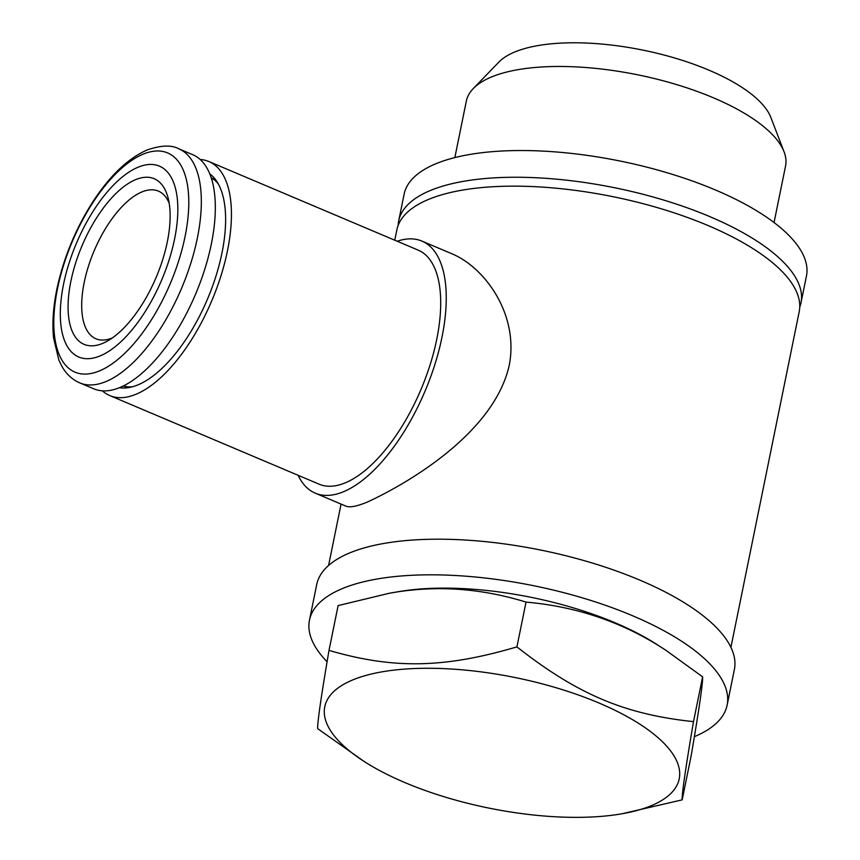 <?xml version="1.0" encoding="UTF-8"?>
<svg xmlns="http://www.w3.org/2000/svg" width="860" height="860" viewBox="0 0 860 860"><rect width="100%" height="100%" fill="white"/><g stroke="black" fill="none" stroke-linecap="round" stroke-linejoin="round"><path stroke-width="1.29" d="M327.09 661.77A213.108 78.454 11.5 0 1 309.471 620.167L316.716 584.542A213.108 78.454 11.5 0 1 541.187 550.153A213.108 78.454 11.5 0 1 734.375 669.521L727.13 705.146A213.108 78.454 11.5 0 1 694.375 736.665M309.471 620.167A213.108 78.454 11.5 0 1 533.942 585.778A213.108 78.454 11.5 0 1 727.13 705.146M169.205 203.336A80.163 35.905 -67.1 0 0 158.401 191.113A80.163 35.905 -67.1 0 0 142.018 191.898A80.163 35.905 -67.1 0 0 88.257 266.804A80.163 35.905 -67.1 0 0 95.911 338.754A80.163 35.905 -67.1 0 0 112.208 338.002M135.783 179.589A89.934 40.28 -67.1 0 0 70.09 285.402A89.934 40.28 -67.1 0 0 107.36 341.076A89.934 40.28 -67.1 0 0 168.033 197.714A89.934 40.28 -67.1 0 0 135.783 179.589M138.32 167.119A103.619 46.418 -67.1 0 0 61.372 328.477A103.619 46.418 -67.1 0 0 157.638 288.981A103.619 46.418 -67.1 0 0 138.32 167.119M79.733 382.861L93.719 388.785A127.086 56.921 -67.1 0 0 195.672 293.937A127.086 56.921 -67.1 0 0 192.791 154.714L178.805 148.801C171.602 144.846 161.1 145.211 147.307 149.909C128.806 157.971 111.284 174.311 94.729 198.95C77.206 225.513 64.844 254.377 57.652 285.552C53.363 304.838 51.998 322.285 53.556 337.883L58.921 360.254L62.296 367.026C66.661 374.412 72.477 379.69 79.733 382.861A127.086 56.921 -67.1 0 0 181.686 288.014A127.086 56.921 -67.1 0 0 178.805 148.801M665.801 650.235L656.384 644.162A180.847 66.575 -168.5 0 0 398.416 591.68L389.257 593.26C434.579 584.983 480.17 587.928 526.04 602.097C577.415 606.612 624.005 622.651 665.801 650.235L702.62 676.841C702.942 682.786 699.159 708.866 691.289 755.08L682.173 799.864L621.866 813.796A180.847 66.575 11.5 0 1 363.909 761.315A180.847 66.575 11.5 0 1 353.084 679.787A180.847 66.575 11.5 0 1 599.001 703.018A180.847 66.575 11.5 0 1 621.866 813.796M363.909 761.315L317.673 728.635C317.351 722.69 321.135 696.6 329.004 650.386L338.12 605.601L389.257 593.26M329.004 650.386C393.547 669.241 444.19 668.295 516.924 646.881L526.04 602.097M516.924 646.881C577.329 694.321 624.908 714.456 693.504 721.626L702.62 676.841M693.504 721.626C685.635 767.84 681.851 793.92 682.173 799.864M473.279 88.558L498.854 62.114A142.566 52.481 11.5 0 1 708.93 70.165A142.566 52.481 11.5 0 1 770.85 117.454L784.051 151.79A162.884 59.963 -168.5 0 0 713.305 97.76A162.884 59.963 -168.5 0 0 473.279 88.558A162.884 59.963 -168.5 0 0 466.324 101.136L454.843 157.595M774.054 222.536L785.545 166.077A162.884 59.963 -168.5 0 0 784.051 151.79M799.736 307.171A205.282 75.572 -168.5 0 0 801.004 302.785A205.282 75.572 -168.5 0 0 614.911 187.802A205.282 75.572 -168.5 0 0 398.675 220.934A205.282 75.572 -168.5 0 0 398.137 225.46M398.675 220.934L404.114 194.209A205.282 75.572 11.5 0 1 620.35 161.089A205.282 75.572 11.5 0 1 806.443 276.071L801.004 302.785M218.386 184.072A113.391 50.794 -67.1 0 0 211.216 177.611M122.98 386.065A113.391 50.794 -67.1 0 0 132.612 386.721M119.325 387.688A116.777 52.309 -67.1 0 0 129.709 387.409A116.777 52.309 -67.1 0 0 221.998 252.861A116.777 52.309 -67.1 0 0 216.86 181.514A116.777 52.309 -67.1 0 0 209.829 173.86M200.251 159.508A127.086 56.921 112.9 0 1 208.883 161.529A127.086 56.921 112.9 0 1 221.031 275.608A127.086 56.921 112.9 0 1 135.794 394.353A127.086 56.921 112.9 0 1 109.822 395.589A127.086 56.921 112.9 0 1 102.351 390.795M208.883 161.529L418.154 250.109A127.086 56.921 112.9 0 1 430.301 364.178A127.086 56.921 112.9 0 1 345.064 482.922A127.086 56.921 112.9 0 1 319.082 484.169L109.822 395.589M397.202 241.241A136.858 61.297 112.9 0 1 421.959 241.101A136.858 61.297 112.9 0 1 435.042 363.952A136.858 61.297 112.9 0 1 343.248 491.834A136.858 61.297 112.9 0 1 315.276 493.167A136.858 61.297 112.9 0 1 298.13 475.3M421.959 241.101L452.607 254.076C485.051 267.911 519.16 314.652 509.217 365.457C493.833 433.698 406.533 484.019 367.392 502.046C356.814 506.379 349.654 507.744 345.913 506.142L315.276 493.167M394.762 240.198L396.868 229.835A205.282 75.572 11.5 0 1 708.145 225.589A205.282 75.572 11.5 0 1 799.198 311.696L730.914 647.322M143.405 154.048A119.002 53.309 -67.1 0 0 55.029 339.367A119.002 53.309 -67.1 0 0 165.593 294.002A119.002 53.309 -67.1 0 0 143.405 154.048M214.129 179.675L211.517 178.568M126.495 386.731L123.883 385.624M341.065 504.089L328.584 565.471"/></g></svg>
